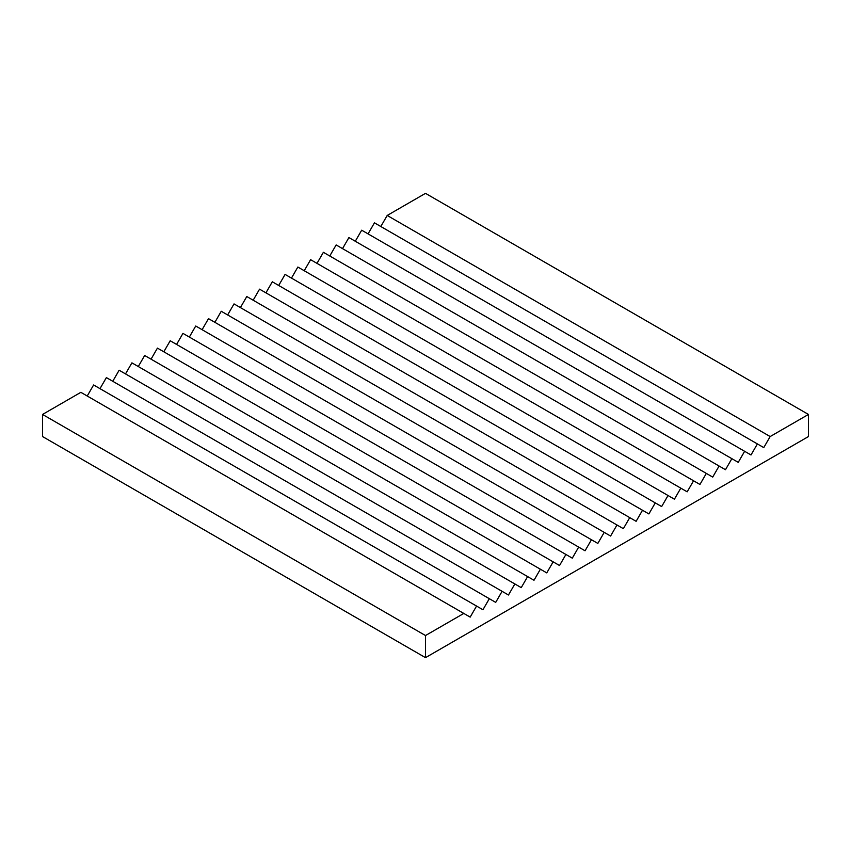 <?xml version="1.0" encoding="UTF-8"?>
<svg xmlns="http://www.w3.org/2000/svg" width="851" height="851" viewBox="0 0 851 851"><rect width="100%" height="100%" fill="white"/><g stroke="black" fill="none" stroke-linecap="round" stroke-linejoin="round"><path stroke-width="1.28" d="M380.822 226.515L387.205 215.463L770.155 436.552L763.773 447.605L757.39 443.924L751.007 454.977L744.625 451.296L738.242 462.348L731.86 458.668L725.477 469.72L719.095 466.029L712.712 477.092L706.33 473.401L699.947 484.464L693.565 480.772L687.183 491.825L680.8 488.144L674.418 499.197L668.035 495.516L661.653 506.568L655.27 502.888L648.887 513.94L642.505 510.249L636.122 521.312L629.74 517.621L623.357 528.673L616.975 524.993L610.592 536.045L604.21 532.364L597.827 543.417L591.445 539.736L585.062 550.788L578.68 547.097L572.298 558.16L565.915 554.469L559.533 565.521L553.15 561.841L546.768 572.893L540.385 569.213L534.002 580.265L527.62 576.584L521.237 587.637L514.855 583.946L508.472 595.009L502.09 591.317L495.707 602.38L489.325 598.689L482.942 609.742L476.56 606.061L470.178 617.113L80.845 392.332L42.55 414.448L425.5 635.537L463.795 613.433M368.058 233.887L374.44 222.834L757.39 443.924M387.205 215.463L425.5 193.347L808.45 414.448L808.45 436.552L425.5 657.653L42.55 436.552L42.55 414.448M425.5 657.653L425.5 635.537M770.155 436.552L808.45 414.448M355.293 241.258L361.675 230.196L744.625 451.296M87.227 396.023L93.61 384.971L476.56 606.061M99.992 388.652L106.375 377.599L489.325 598.689M112.757 381.28L119.14 370.228L502.09 591.317M125.522 373.908L131.905 362.856L514.855 583.946M138.287 366.536L144.67 355.484L527.62 576.584M151.053 359.175L157.435 348.112L540.385 569.213M163.817 351.803L170.2 340.751L553.15 561.841M176.582 344.432L182.965 333.379L565.915 554.469M189.347 337.06L195.73 326.007L578.68 547.097M202.112 329.688L208.495 318.636L591.445 539.736M214.877 322.327L221.26 311.264L604.21 532.364M227.642 314.955L234.025 303.903L616.975 524.993M240.407 307.583L246.79 296.531L629.74 517.621M253.172 300.212L259.555 289.159L642.505 510.249M265.938 292.84L272.32 281.787L655.27 502.888M278.702 285.479L285.085 274.416L668.035 495.516M291.467 278.107L297.85 267.044L680.8 488.144M304.233 270.735L310.615 259.683L693.565 480.772M316.998 263.363L323.38 252.311L706.33 473.401M329.762 255.991L336.145 244.939L719.095 466.029M342.527 248.62L348.91 237.567L731.86 458.668"/></g></svg>
